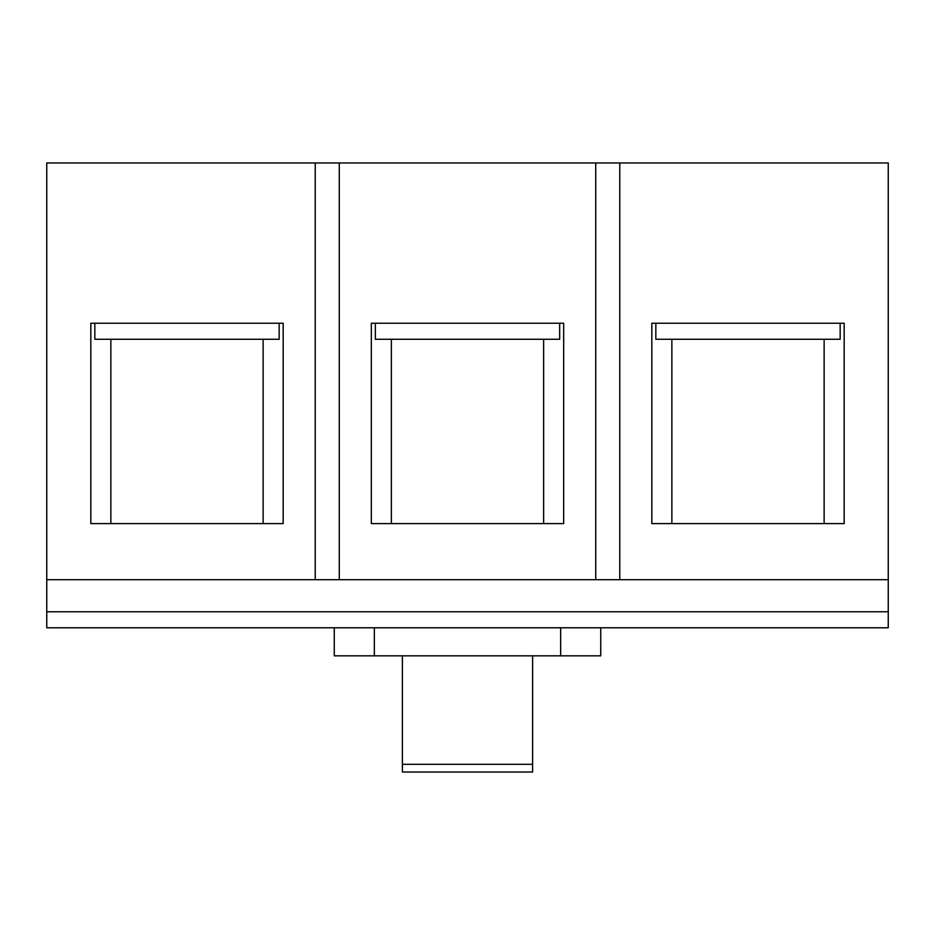 <?xml version="1.0" encoding="UTF-8"?>
<svg xmlns="http://www.w3.org/2000/svg" width="935" height="935" viewBox="0 0 935 935"><rect width="100%" height="100%" fill="white"/><g stroke="black" fill="none" stroke-linecap="round" stroke-linejoin="round"><path stroke-width="1.4" d="M888.25 579.7L888.25 162.959L339.276 162.959L339.276 579.7L46.75 579.7L46.75 627.782L888.25 627.782L888.25 579.7L339.276 579.7M339.276 162.959L46.75 162.959L46.75 579.7M371.324 523.6L371.324 323.241L563.676 323.241L563.676 523.6L371.324 523.6M595.724 162.959L595.724 579.7M651.824 523.6L651.824 323.241L844.176 323.241L844.176 523.6L651.824 523.6M619.776 162.959L619.776 579.7M90.824 523.6L90.824 323.241L283.176 323.241L283.176 523.6L90.824 523.6M315.224 162.959L315.224 579.7M655.832 323.241L655.832 339.276L840.168 339.276L840.168 323.241M375.332 323.241L375.332 339.276L559.668 339.276L559.668 323.241M94.832 323.241L94.832 339.276L279.168 339.276L279.168 323.241M46.75 611.759L888.25 611.759M600.737 627.782L600.737 655.832L334.262 655.832L334.262 627.782M402.389 764.304L532.611 764.304L532.611 772.041L402.389 772.041L402.389 655.832M532.611 764.304L532.611 655.832M374.339 627.782L374.339 655.832M560.661 655.832L560.661 627.782M263.132 523.6L263.132 339.276M110.868 339.276L110.868 523.6M543.632 523.6L543.632 339.276M391.368 339.276L391.368 523.6M824.132 523.6L824.132 339.276M671.868 339.276L671.868 523.6"/></g></svg>
